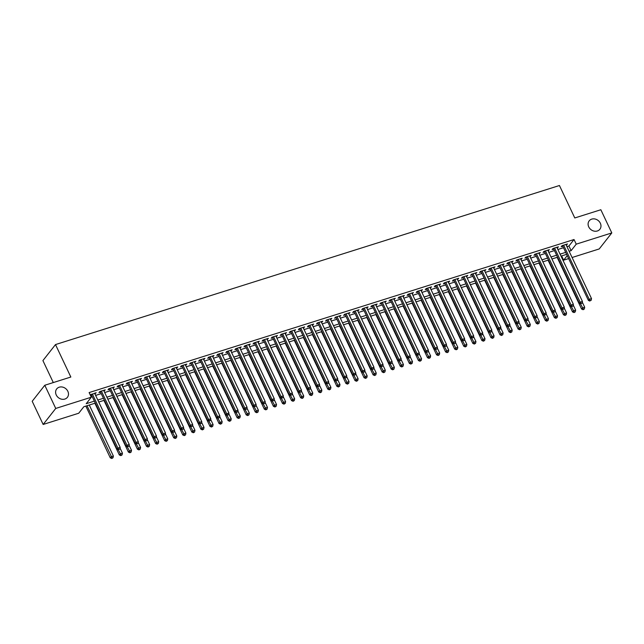 <?xml version="1.0" encoding="UTF-8"?>
<svg xmlns="http://www.w3.org/2000/svg" width="644" height="644" viewBox="0 0 644 644"><rect width="100%" height="100%" fill="white"/><g stroke="black" fill="none" stroke-linecap="round" stroke-linejoin="round"><path stroke-width="0.97" d="M67.845 391.302A6.802 5.82 -141.9 0 1 67.395 397.332A6.802 5.82 -141.9 0 1 61.591 399.191A6.802 5.82 -141.9 0 1 56.245 394.965A6.802 5.82 -141.9 0 1 56.696 388.928A6.802 5.82 -141.9 0 1 62.492 387.068A6.802 5.82 -141.9 0 1 67.845 391.302M600.337 223.218A6.802 5.82 -141.9 0 1 599.886 229.248A6.802 5.82 -141.9 0 1 594.082 231.107A6.802 5.82 -141.9 0 1 588.737 226.881A6.802 5.82 -141.9 0 1 589.188 220.852A6.802 5.82 -141.9 0 1 594.992 218.992A6.802 5.82 -141.9 0 1 600.337 223.218M53.299 382.568L42.915 360.592L55.497 344.572L559.443 185.512L574.786 217.962L600.844 209.743L611.8 232.927L599.218 248.946L572.081 257.511M568.628 258.598L563.645 260.176L567.219 255.62M561.632 255.926L563.645 260.176M95.304 403.12L83.833 406.734L78.737 413.231L43.156 424.46L55.738 408.441L91.311 397.211L86.216 403.708L94.37 401.132M55.738 408.441L44.782 385.257L32.2 401.276L43.156 424.46M94.926 393.919L96.173 392.711L90.273 395.014M103.99 391.061L105.238 389.853L99.796 391.568L98.951 392.647L100.536 392.148M113.054 388.195L114.302 386.988L108.86 388.702L108.015 389.789L109.601 389.29M122.11 385.337L123.366 384.13L117.924 385.845L117.079 386.923L118.665 386.424M131.175 382.48L132.431 381.264L126.989 382.987L126.144 384.066L127.729 383.566M140.239 379.614L141.495 378.406L136.053 380.121L135.208 381.208L136.794 380.709M149.303 376.756L150.559 375.549L145.117 377.263L144.272 378.342L145.858 377.843M158.368 373.89L159.623 372.683L154.182 374.397L153.328 375.484L154.922 374.985M167.432 371.033L168.688 369.825L163.246 371.54L162.393 372.626L163.978 372.119M176.496 368.175L177.744 366.959L172.31 368.682L171.457 369.761L173.043 369.262M185.561 365.309L186.808 364.102L181.375 365.816L180.521 366.903L182.107 366.404M194.625 362.451L195.873 361.244L190.439 362.958L189.586 364.037L191.171 363.538M203.689 359.585L204.937 358.378L199.503 360.093L198.65 361.179L200.236 360.68M212.753 356.728L214.001 355.52L208.567 357.235L207.714 358.322L209.3 357.814M221.818 353.87L223.066 352.654L217.632 354.377L216.778 355.456L218.364 354.957M230.882 351.004L232.13 349.797L226.696 351.511L225.843 352.598L227.429 352.099M239.946 348.146L241.194 346.939L235.752 348.654L234.907 349.732L236.493 349.233M249.011 345.281L250.258 344.073L244.817 345.796L243.971 346.875L245.557 346.375M258.067 342.423L259.323 341.215L253.881 342.93L253.036 344.017L254.622 343.51M267.131 339.565L268.387 338.35L262.945 340.072L262.1 341.151L263.686 340.652M276.196 336.699L277.451 335.492L272.01 337.206L271.164 338.293L272.75 337.794M285.26 333.842L286.516 332.634L281.074 334.349L280.229 335.427L281.814 334.928M294.324 330.976L295.58 329.768L290.138 331.491L289.285 332.57L290.871 332.071M303.388 328.118L304.644 326.911L299.202 328.625L298.349 329.712L299.935 329.205M312.453 325.26L313.7 324.053L308.267 325.767L307.413 326.846L308.999 326.347M321.517 322.394L322.765 321.187L317.331 322.902L316.478 323.988L318.064 323.489M330.581 319.537L331.829 318.329L326.395 320.044L325.542 321.123L327.128 320.623M339.646 316.679L340.893 315.463L335.46 317.186L334.606 318.265L336.192 317.766M348.71 313.813L349.958 312.606L344.524 314.32L343.671 315.407L345.256 314.9M357.774 310.955L359.022 309.748L353.588 311.463L352.735 312.541L354.321 312.042M366.839 308.09L368.086 306.882L362.653 308.597L361.799 309.684L363.385 309.184M375.903 305.232L377.151 304.024L371.709 305.739L370.863 306.818L372.449 306.319M384.959 302.374L386.215 301.159L380.773 302.881L379.928 303.96L381.514 303.461M394.023 299.508L395.279 298.301L389.837 300.015L388.992 301.102L390.578 300.595M403.088 296.651L404.343 295.443L398.902 297.158L398.056 298.236L399.642 297.737M412.152 293.785L413.408 292.577L407.966 294.292L407.121 295.379L408.707 294.88M421.216 290.927L422.472 289.719L417.03 291.434L416.185 292.513L417.771 292.014M430.281 288.069L431.536 286.854L426.095 288.576L425.241 289.655L426.827 289.156M439.345 285.203L440.601 283.996L435.159 285.711L434.306 286.797L435.891 286.29M448.409 282.346L449.657 281.138L444.223 282.853L443.37 283.932L444.956 283.432M457.473 279.48L458.721 278.272L453.287 279.987L452.434 281.074L454.02 280.575M466.538 276.622L467.786 275.415L462.352 277.129L461.498 278.208L463.084 277.709M475.602 273.764L476.85 272.549L471.416 274.272L470.563 275.35L472.149 274.851M484.666 270.899L485.914 269.691L480.48 271.406L479.627 272.493L481.213 271.985M493.731 268.041L494.978 266.833L489.545 268.548L488.691 269.627L490.277 269.128M502.795 265.175L504.043 263.968L498.601 265.682L497.756 266.769L499.341 266.27M511.859 262.317L513.107 261.11L507.665 262.824L506.82 263.911L508.406 263.404M520.916 259.46L522.171 258.244L516.73 259.967L515.884 261.045L517.47 260.546M529.98 256.594L531.236 255.386L525.794 257.101L524.949 258.188L526.534 257.689M539.044 253.736L540.3 252.529L534.858 254.243L534.013 255.322L535.599 254.823M548.108 250.87L549.364 249.663L543.922 251.377L543.077 252.464L544.663 251.965M557.173 248.012L558.429 246.805L552.987 248.52L552.133 249.606L553.727 249.099M566.937 246.636L568.934 246.008L574.029 239.52L89.122 392.574L91.311 397.211M91.134 396.825L92.172 396.495M95.626 395.408L101.237 393.637M104.69 392.55L110.301 390.771M113.755 389.684L119.365 387.913M122.819 386.827L128.43 385.056M131.883 383.961L137.494 382.19M140.947 381.103L146.558 379.332M150.012 378.245L155.623 376.474M159.076 375.38L164.687 373.609M168.132 372.522L173.751 370.751M177.197 369.656L182.816 367.885M186.261 366.798L191.88 365.027M195.325 363.941L200.944 362.17M204.39 361.075L210 359.304M213.454 358.217L219.065 356.446M222.518 355.351L228.129 353.58M231.582 352.493L237.193 350.722M240.647 349.636L246.258 347.865M249.711 346.77L255.322 344.999M258.775 343.912L264.386 342.141M267.84 341.046L273.45 339.275M276.904 338.189L282.515 336.418M285.968 335.331L291.579 333.56M295.033 332.465L300.643 330.694M304.089 329.607L309.708 327.836M313.153 326.741L318.772 324.97M322.217 323.884L327.836 322.113M331.282 321.026L336.901 319.255M340.346 318.16L345.957 316.389M349.41 315.302L355.021 313.531M358.475 312.445L364.085 310.666M367.539 309.579L373.15 307.808M376.603 306.721L382.214 304.95M385.667 303.855L391.278 302.084M394.732 300.998L400.343 299.227M403.796 298.14L409.407 296.361M412.86 295.274L418.471 293.503M421.925 292.416L427.536 290.645M430.981 289.55L436.6 287.779M440.045 286.693L445.664 284.922M449.11 283.835L454.728 282.056M458.174 280.969L463.793 279.198M467.238 278.111L472.849 276.34M476.302 275.246L481.913 273.475M485.367 272.388L490.978 270.617M494.431 269.53L500.042 267.759M503.495 266.664L509.106 264.893M512.56 263.807L518.17 262.036M521.624 260.941L527.235 259.17M530.688 258.083L536.299 256.312M539.753 255.225L545.363 253.454M548.817 252.359L554.428 250.588M557.881 249.502L563.492 247.731M566.237 245.155L567.493 243.939L562.051 245.662L561.198 246.741L562.784 246.241M90.426 395.336L91.472 395.005M44.782 385.257L70.84 377.03L55.497 344.572M574.029 239.52L576.227 244.157L611.8 232.927M569.135 251.273L571.123 250.645L576.227 244.157M97.816 400.045L103.434 398.274M106.88 397.187L112.491 395.408M115.944 394.321L121.555 392.55M125.008 391.463L130.619 389.692M134.073 388.598L139.684 386.827M143.137 385.74L148.748 383.969M152.201 382.882L157.812 381.111M161.266 380.016L166.877 378.245M170.33 377.159L175.941 375.388M179.394 374.293L185.005 372.522M188.459 371.435L194.069 369.664M197.523 368.577L203.134 366.806M206.579 365.712L212.198 363.941M215.643 362.854L221.262 361.083M224.708 359.988L230.327 358.217M233.772 357.13L239.391 355.359M242.836 354.272L248.447 352.501M251.901 351.407L257.511 349.636M260.965 348.549L266.576 346.778M270.029 345.683L275.64 343.912M279.094 342.825L284.704 341.054M288.158 339.968L293.769 338.197M297.222 337.102L302.833 335.331M306.286 334.244L311.897 332.473M315.351 331.378L320.962 329.607M324.415 328.521L330.026 326.75M333.479 325.663L339.09 323.892M342.536 322.797L348.154 321.026M351.6 319.939L357.219 318.168M360.664 317.081L366.283 315.302M369.728 314.216L375.347 312.445M378.793 311.358L384.404 309.587M387.857 308.492L393.468 306.721M396.921 305.634L402.532 303.863M405.986 302.777L411.597 300.998M415.05 299.911L420.661 298.14M424.114 297.053L429.725 295.282M433.179 294.187L438.789 292.416M442.243 291.329L447.854 289.558M451.307 288.472L456.918 286.693M460.371 285.606L465.982 283.835M469.428 282.748L475.047 280.977M478.492 279.882L484.111 278.111M487.556 277.025L493.175 275.254M496.621 274.167L502.24 272.388M505.685 271.301L511.296 269.53M514.749 268.443L520.36 266.672M523.814 265.578L529.424 263.807M532.878 262.72L538.489 260.949M541.942 259.862L547.553 258.091M551.006 256.996L556.617 255.225M560.071 254.138L565.682 252.368M566.623 254.348L561.005 256.119M557.559 257.214L551.94 258.985M548.495 260.071L542.876 261.842M539.431 262.929L533.812 264.7M530.366 265.795L524.755 267.566M521.302 268.653L515.691 270.424M512.238 271.51L506.627 273.289M503.173 274.376L497.562 276.147M494.109 277.234L488.498 279.005M485.045 280.1L479.434 281.871M475.98 282.958L470.37 284.728M466.916 285.815L461.305 287.594M457.852 288.681L452.241 290.452M448.788 291.539L443.177 293.31M439.731 294.405L434.112 296.176M430.667 297.262L425.048 299.033M421.603 300.12L415.984 301.899M412.538 302.986L406.919 304.757M403.474 305.844L397.863 307.615M394.41 308.709L388.799 310.48M385.345 311.567L379.735 313.338M376.281 314.425L370.67 316.204M367.217 317.291L361.606 319.062M358.153 320.149L352.542 321.92M349.088 323.014L343.477 324.785M340.024 325.872L334.413 327.643M330.96 328.73L325.349 330.501M321.895 331.596L316.284 333.367M312.831 334.453L307.22 336.224M303.775 337.319L298.156 339.09M294.711 340.177L289.092 341.948M285.646 343.035L280.027 344.806M276.582 345.9L270.963 347.671M267.518 348.758L261.907 350.529M258.453 351.624L252.842 353.395M249.389 354.482L243.778 356.253M240.325 357.339L234.714 359.111M231.26 360.205L225.65 361.976M222.196 363.063L216.585 364.834M213.132 365.929L207.521 367.7M204.068 368.787L198.457 370.558M195.003 371.644L189.392 373.415M185.939 374.51L180.328 376.281M176.875 377.368L171.264 379.139M167.818 380.234L162.199 382.005M158.754 383.091L153.135 384.862M149.69 385.949L144.071 387.72M140.625 388.815L135.007 390.586M131.561 391.673L125.95 393.444M122.497 394.531L116.886 396.31M113.433 397.396L107.822 399.167M104.368 400.254L98.757 402.025M568.934 246.008L571.123 250.645M566.301 244.318L566.639 245.026M557.237 247.175L557.575 247.884M548.181 250.041L548.511 250.749M539.117 252.899L539.447 253.607M530.052 255.757L530.382 256.465M520.988 258.622L521.318 259.331M511.924 261.48L512.254 262.189M502.859 264.346L503.189 265.054M493.795 267.204L494.133 267.912M484.731 270.061L485.069 270.77M475.666 272.927L476.005 273.636M466.602 275.785L466.94 276.493M457.538 278.651L457.876 279.359M448.474 281.509L448.812 282.217M439.409 284.366L439.747 285.075M430.345 287.232L430.683 287.94M421.281 290.09L421.619 290.798M412.224 292.956L412.554 293.664M403.16 295.813L403.49 296.522M394.096 298.671L394.426 299.38M385.032 301.537L385.362 302.245M375.967 304.395L376.297 305.103M366.903 307.26L367.233 307.969M357.839 310.118L358.177 310.827M348.774 312.976L349.112 313.684M339.71 315.842L340.048 316.55M330.646 318.7L330.984 319.408M321.581 321.565L321.92 322.274M312.517 324.423L312.855 325.131M303.453 327.281L303.791 327.989M294.389 330.147L294.727 330.855M285.324 333.004L285.662 333.713M276.268 335.87L276.598 336.579M267.204 338.728L267.534 339.436M258.139 341.586L258.469 342.294M249.075 344.451L249.405 345.16M240.011 347.309L240.341 348.018M230.946 350.175L231.277 350.883M221.882 353.033L222.22 353.741M212.818 355.891L213.156 356.599M203.754 358.756L204.092 359.465M194.689 361.614L195.027 362.322M185.625 364.472L185.963 365.18M176.561 367.338L176.899 368.046M167.496 370.195L167.834 370.904M158.432 373.061L158.77 373.77M149.376 375.919L149.706 376.627M140.312 378.777L140.642 379.485M131.247 381.642L131.577 382.351M122.183 384.5L122.513 385.209M113.119 387.366L113.449 388.074M104.054 390.224L104.384 390.932M94.99 393.082L95.328 393.79M562.454 245.533L588.391 300.402L589.236 299.315L563.637 245.155M590.234 300.635L591.136 300.346L590.234 300.635L589.236 299.315L591.506 298.599L565.907 244.446M588.391 300.402L589.888 301.062M591.136 300.346L591.506 298.599M557.141 257.342L581.588 309.056L582.434 307.977L584.704 307.26L582.297 302.165M580.445 303.751L583.432 309.289L583.094 309.724L584.341 309.007L583.432 309.289M584.704 307.26L584.341 309.007M583.094 309.724L581.588 309.056M553.389 248.391L579.326 303.26L580.172 302.173L554.573 248.021M581.17 303.493L582.071 303.203L581.17 303.493L580.172 302.173L582.442 301.464L556.843 247.304M579.326 303.26L580.832 303.928M582.071 303.203L582.442 301.464M544.325 251.257L570.262 306.117L571.107 305.039L545.508 250.878M572.105 306.351L573.007 306.069L572.105 306.351L571.107 305.039L573.377 304.322L547.778 250.162M570.262 306.117L571.767 306.786M573.007 306.069L573.377 304.322M535.261 254.114L561.198 308.983L562.043 307.896L536.444 253.744M563.041 309.217L563.951 308.927L563.041 309.217L562.043 307.896L564.313 307.18L538.714 253.028M561.198 308.983L562.703 309.643M563.951 308.927L564.313 307.18M526.196 256.98L552.133 311.841L552.979 310.762L527.38 256.602M553.977 312.074L554.886 311.793L553.977 312.074L552.979 310.762L555.249 310.046L529.65 255.885M552.133 311.841L553.639 312.509M554.886 311.793L555.249 310.046M548.076 260.2L572.524 311.921L573.377 310.835L575.639 310.118L573.232 305.023M571.381 306.616L574.368 312.155L574.029 312.582L575.277 311.865L574.368 312.155M575.639 310.118L575.277 311.865M574.029 312.582L572.524 311.921M539.012 263.066L563.46 314.779L564.313 313.7L566.575 312.984L564.168 307.88M562.317 309.474L565.303 315.013L564.965 315.447L566.213 314.723L565.303 315.013M566.575 312.984L566.213 314.723M564.965 315.447L563.46 314.779M529.948 265.924L554.395 317.637L555.249 316.558L557.511 315.842L555.104 310.746M553.252 312.34L556.239 317.87L555.901 318.305L557.149 317.589L556.239 317.87M557.511 315.842L557.149 317.589M555.901 318.305L554.395 317.637M520.883 268.781L545.331 320.503L546.184 319.416L548.447 318.7L546.04 313.604M544.188 315.198L547.175 320.736L546.837 321.171L548.084 320.446L547.175 320.736M548.447 318.7L548.084 320.446M546.837 321.171L545.331 320.503M517.132 259.838L543.069 314.707L543.922 313.62L518.315 259.46M544.913 314.932L545.822 314.65L544.913 314.932L543.922 313.62L546.184 312.904L520.585 258.751M543.069 314.707L544.574 315.367M545.822 314.65L546.184 312.904M511.819 271.647L536.267 323.36L537.12 322.282L539.382 321.565L536.975 316.462M535.124 318.056L538.11 323.594L537.772 324.029L539.02 323.312L538.11 323.594M539.382 321.565L539.02 323.312M537.772 324.029L536.267 323.36M508.068 262.696L534.005 317.564L534.858 316.478L509.251 262.325M535.848 317.798L536.758 317.508L535.848 317.798L534.858 316.478L537.12 315.769L511.521 261.609M534.005 317.564L535.51 318.233M536.758 317.508L537.12 315.769M502.755 274.505L527.203 326.226L528.056 325.139L530.318 324.423L527.911 319.327M526.059 320.921L529.046 326.46L528.708 326.886L529.956 326.17L529.046 326.46M530.318 324.423L529.956 326.17M528.708 326.886L527.203 326.226M499.003 265.561L524.941 320.422L525.794 319.344L500.195 265.183M526.784 320.656L527.694 320.374L526.784 320.656L525.794 319.344L528.056 318.627L502.457 264.467M524.941 320.422L526.446 321.09M527.694 320.374L528.056 318.627M493.698 277.371L518.138 329.084L518.992 327.997L521.254 327.289L518.847 322.185M516.995 323.779L519.982 329.317L519.644 329.752L520.891 329.028L519.982 329.317M521.254 327.289L520.891 329.028M519.644 329.752L518.138 329.084M489.939 268.419L515.876 323.288L516.73 322.201L491.131 268.049M517.72 323.521L518.629 323.232L517.72 323.521L516.73 322.201L518.992 321.485L493.393 267.332M515.876 323.288L517.382 323.948M518.629 323.232L518.992 321.485M484.634 280.229L509.074 331.942L509.927 330.863L512.189 330.147L509.782 325.051M507.931 326.645L510.925 332.175L510.579 332.61L511.827 331.893L510.925 332.175M512.189 330.147L511.827 331.893M510.579 332.61L509.074 331.942M480.875 271.285L506.812 326.146L507.665 325.067L482.066 270.907M508.655 326.379L509.565 326.097L508.655 326.379L507.665 325.067L509.927 324.351L484.328 270.19M506.812 326.146L508.317 326.814M509.565 326.097L509.927 324.351M475.57 283.086L500.01 334.808L500.863 333.721L503.133 333.004L500.718 327.909M498.867 329.503L501.861 335.041L501.515 335.476L502.763 334.751L501.861 335.041M503.133 333.004L502.763 334.751M501.515 335.476L500.01 334.808M471.819 274.143L497.748 329.004L498.601 327.925L473.002 273.764M499.591 329.237L500.501 328.955L499.591 329.237L498.601 327.925L500.863 327.208L475.264 273.056M497.748 329.004L499.253 329.672M500.501 328.955L500.863 327.208M466.506 285.952L490.953 337.665L491.799 336.587L494.069 335.87L491.654 330.766M489.802 332.36L492.797 337.899L492.451 338.333L493.698 337.617L492.797 337.899M494.069 335.87L493.698 337.617M492.451 338.333L490.953 337.665M462.754 277.001L488.683 331.869L489.537 330.783L463.938 276.63M490.527 332.103L491.436 331.813L490.527 332.103L489.537 330.783L491.799 330.074L466.2 275.914M488.683 331.869L490.189 332.537M491.436 331.813L491.799 330.074M457.441 288.81L481.889 340.531L482.734 339.444L485.004 338.728L482.589 333.632M480.738 335.226L483.733 340.765L483.394 341.191L484.634 340.475L483.733 340.765M485.004 338.728L484.634 340.475M483.394 341.191L481.889 340.531M453.69 279.866L479.619 334.727L480.472 333.648L454.873 279.488M481.471 334.961L482.372 334.679L481.471 334.961L480.472 333.648L482.734 332.932L457.135 278.772M479.619 334.727L481.124 335.395M482.372 334.679L482.734 332.932M448.377 291.676L472.825 343.389L473.67 342.302L475.94 341.594L473.525 336.49M471.674 338.084L474.668 343.622L474.33 344.057L475.57 343.333L474.668 343.622M475.94 341.594L475.57 343.333M474.33 344.057L472.825 343.389M444.626 282.724L470.555 337.593L471.408 336.506L445.809 282.354M472.406 337.826L473.308 337.537L472.406 337.826L471.408 336.506L473.678 335.79L448.071 281.637M470.555 337.593L472.06 338.253M473.308 337.537L473.678 335.79M439.313 294.533L463.761 346.247L464.606 345.168L466.876 344.451L464.461 339.356M462.617 340.95L465.604 346.48L465.266 346.915L466.506 346.198L465.604 346.48M466.876 344.451L466.506 346.198M465.266 346.915L463.761 346.247M435.561 285.582L461.498 340.451L462.344 339.372L436.745 285.212M463.342 340.684L464.244 340.402L463.342 340.684L462.344 339.372L464.614 338.655L439.007 284.495M461.498 340.451L462.996 341.119M464.244 340.402L464.614 338.655M430.248 297.391L454.696 349.112L455.541 348.026L457.812 347.309L455.397 342.214M453.553 343.807L456.54 349.346L456.202 349.773L457.449 349.056L456.54 349.346M457.812 347.309L457.449 349.056M456.202 349.773L454.696 349.112M426.497 288.448L452.434 343.308L453.279 342.23L427.68 288.069M454.278 343.542L455.179 343.26L454.278 343.542L453.279 342.23L455.55 341.513L429.951 287.361M452.434 343.308L453.94 343.977M455.179 343.26L455.55 341.513M421.184 300.257L445.632 351.97L446.477 350.891L448.747 350.175L446.34 345.071M444.489 346.665L447.475 352.204L447.137 352.638L448.385 351.922L447.475 352.204M448.747 350.175L448.385 351.922M447.137 352.638L445.632 351.97M417.433 291.305L443.37 346.174L444.215 345.087L418.616 290.935M445.213 346.408L446.115 346.118L445.213 346.408L444.215 345.087L446.485 344.379L420.886 290.219M443.37 346.174L444.875 346.842M446.115 346.118L446.485 344.379M412.12 303.115L436.568 354.836L437.421 353.749L439.683 353.033L437.276 347.937M435.425 349.531L438.411 355.061L438.073 355.496L439.321 354.78L438.411 355.061M439.683 353.033L439.321 354.78M438.073 355.496L436.568 354.836M408.368 294.171L434.306 349.032L435.151 347.953L409.552 293.793M436.149 349.265L437.051 348.984L436.149 349.265L435.151 347.953L437.421 347.237L411.822 293.076M434.306 349.032L435.811 349.7M437.051 348.984L437.421 347.237M403.055 305.981L427.503 357.694L428.357 356.607L430.619 355.899L428.212 350.795M426.36 352.389L429.347 357.927L429.009 358.362L430.256 357.637L429.347 357.927M430.619 355.899L430.256 357.637M429.009 358.362L427.503 357.694M399.304 297.029L425.241 351.898L426.087 350.811L400.488 296.659M427.085 352.131L427.994 351.841L427.085 352.131L426.087 350.811L428.357 350.094L402.758 295.942M425.241 351.898L426.747 352.558M427.994 351.841L428.357 350.094M393.991 308.838L418.439 360.551L419.292 359.473L421.554 358.756L419.147 353.661M417.296 355.255L420.282 360.785L419.944 361.22L421.192 360.503L420.282 360.785M421.554 358.756L421.192 360.503M419.944 361.22L418.439 360.551M390.24 299.887L416.177 354.755L417.022 353.677L391.423 299.516M418.02 354.989L418.93 354.699L418.02 354.989L417.022 353.677L419.292 352.96L393.693 298.8M416.177 354.755L417.682 355.424M418.93 354.699L419.292 352.96M384.927 311.696L409.375 363.417L410.228 362.331L412.49 361.614L410.083 356.518M408.232 358.112L411.218 363.651L410.88 364.077L412.128 363.361L411.218 363.651M412.49 361.614L412.128 363.361M410.88 364.077L409.375 363.417M381.176 302.752L407.113 357.613L407.966 356.534L382.359 302.374M408.956 357.847L409.866 357.565L408.956 357.847L407.966 356.534L410.228 355.818L384.629 301.666M407.113 357.613L408.618 358.281M409.866 357.565L410.228 355.818M375.863 314.562L400.31 366.275L401.164 365.196L403.426 364.48L401.019 359.376M399.167 360.97L402.154 366.508L401.816 366.943L403.064 366.227L402.154 366.508M403.426 364.48L403.064 366.227M401.816 366.943L400.31 366.275M372.111 305.61L398.048 360.479L398.902 359.392L373.295 305.24M399.892 360.712L400.801 360.423L399.892 360.712L398.902 359.392L401.164 358.684L375.565 304.523M398.048 360.479L399.554 361.147M400.801 360.423L401.164 358.684M366.798 317.42L391.246 369.133L392.099 368.054L394.361 367.338L391.954 362.242M390.103 363.836L393.09 369.366L392.751 369.801L393.999 369.084L393.09 369.366M394.361 367.338L393.999 369.084M392.751 369.801L391.246 369.133M363.047 308.476L388.984 363.337L389.837 362.258L364.238 308.098M390.828 363.57L391.737 363.288L390.828 363.57L389.837 362.258L392.099 361.542L366.5 307.381M388.984 363.337L390.489 364.005M391.737 363.288L392.099 361.542M357.742 320.277L382.182 371.999L383.035 370.912L385.297 370.203L382.89 365.1M381.039 366.694L384.033 372.232L383.687 372.667L384.935 371.942L384.033 372.232M385.297 370.203L384.935 371.942M383.687 372.667L382.182 371.999M353.983 311.334L379.92 366.203L380.773 365.116L355.174 310.963M381.763 366.436L382.673 366.146L381.763 366.436L380.773 365.116L383.035 364.399L357.436 310.247M379.92 366.203L381.425 366.863M382.673 366.146L383.035 364.399M348.678 323.143L373.118 374.856L373.971 373.778L376.241 373.061L373.826 367.966M371.974 369.559L374.969 375.09L374.623 375.524L375.871 374.808L374.969 375.09M376.241 373.061L375.871 374.808M374.623 375.524L373.118 374.856M344.918 314.192L370.855 369.06L371.709 367.982L346.11 313.821M372.699 369.294L373.609 369.004L372.699 369.294L371.709 367.982L373.971 367.265L348.372 313.105M370.855 369.06L372.361 369.728M373.609 369.004L373.971 367.265M339.613 326.001L364.053 377.722L364.907 376.635L367.177 375.919L364.762 370.823M362.91 372.417L365.905 377.956L365.559 378.382L366.806 377.666L365.905 377.956M367.177 375.919L366.806 377.666M365.559 378.382L364.053 377.722M335.862 317.057L361.791 371.918L362.644 370.839L337.045 316.679M363.635 372.152L364.544 371.87L363.635 372.152L362.644 370.839L364.907 370.123L339.308 315.971M361.791 371.918L363.297 372.586M364.544 371.87L364.907 370.123M326.798 319.915L352.727 374.784L353.58 373.697L327.981 319.545M354.57 375.017L355.48 374.728L354.57 375.017L353.58 373.697L355.842 372.981L330.243 318.828M352.727 374.784L354.232 375.452M355.48 374.728L355.842 372.981M317.733 322.781L343.663 377.642L344.516 376.563L318.917 322.403M345.514 377.875L346.416 377.593L345.514 377.875L344.516 376.563L346.778 375.846L321.179 321.686M343.663 377.642L345.168 378.31M346.416 377.593L346.778 375.846M330.549 328.867L354.997 380.58L355.842 379.501L358.112 378.785L355.697 373.681M353.846 375.275L356.84 380.813L356.494 381.248L357.742 380.532L356.84 380.813M358.112 378.785L357.742 380.532M356.494 381.248L354.997 380.58M321.485 331.724L345.933 383.438L346.778 382.359L349.048 381.642L346.633 376.547M344.782 378.141L347.776 383.671L347.438 384.106L348.678 383.389L347.776 383.671M349.048 381.642L348.678 383.389M347.438 384.106L345.933 383.438M312.421 334.582L336.868 386.303L337.714 385.217L339.984 384.508L337.569 379.405M335.717 380.998L338.712 386.537L338.374 386.972L339.613 386.247L338.712 386.537M339.984 384.508L339.613 386.247M338.374 386.972L336.868 386.303M308.669 325.639L334.598 380.507L335.452 379.421L309.853 325.268M336.45 380.741L337.351 380.451L336.45 380.741L335.452 379.421L337.722 378.704L312.115 324.552M334.598 380.507L336.104 381.168M337.351 380.451L337.722 378.704M303.356 337.448L327.804 389.161L328.649 388.082L330.919 387.366L328.504 382.27M326.661 383.864L329.648 389.395L329.309 389.829L330.557 389.113L329.648 389.395M330.919 387.366L330.557 389.113M329.309 389.829L327.804 389.161M299.605 328.496L325.542 383.365L326.387 382.286L300.788 328.126M327.385 383.599L328.287 383.309L327.385 383.599L326.387 382.286L328.657 381.57L303.05 327.41M325.542 383.365L327.039 384.033M328.287 383.309L328.657 381.57M294.292 340.306L318.74 392.027L319.585 390.94L321.855 390.224L319.448 385.128M317.597 386.722L320.583 392.26L320.245 392.687L321.493 391.971L320.583 392.26M321.855 390.224L321.493 391.971M320.245 392.687L318.74 392.027M290.541 331.362L316.478 386.223L317.323 385.144L291.724 330.984M318.321 386.456L319.223 386.175L318.321 386.456L317.323 385.144L319.593 384.428L293.994 330.267M316.478 386.223L317.983 386.891M319.223 386.175L319.593 384.428M285.228 343.172L309.675 394.885L310.521 393.806L312.791 393.09L310.384 387.986M308.532 389.58L311.519 395.118L311.181 395.553L312.429 394.828L311.519 395.118M312.791 393.09L312.429 394.828M311.181 395.553L309.675 394.885M281.476 334.22L307.413 389.089L308.259 388.002L282.66 333.85M309.257 389.322L310.158 389.032L309.257 389.322L308.259 388.002L310.529 387.286L284.93 333.133M307.413 389.089L308.919 389.757M310.158 389.032L310.529 387.286M276.163 346.029L300.611 397.742L301.464 396.664L303.727 395.947L301.32 390.852M299.468 392.446L302.455 397.976L302.117 398.411L303.364 397.694L302.455 397.976M303.727 395.947L303.364 397.694M302.117 398.411L300.611 397.742M272.412 337.086L298.349 391.946L299.194 390.868L273.595 336.707M300.193 392.18L301.094 391.898L300.193 392.18L299.194 390.868L301.464 390.151L275.865 335.991M298.349 391.946L299.854 392.615M301.094 391.898L301.464 390.151M267.099 348.887L291.547 400.608L292.4 399.522L294.662 398.813L292.255 393.709M290.404 395.303L293.39 400.842L293.052 401.276L294.3 400.552L293.39 400.842M294.662 398.813L294.3 400.552M293.052 401.276L291.547 400.608M263.348 339.943L289.285 394.812L290.13 393.726L264.531 339.573M291.128 395.046L292.038 394.756L291.128 395.046L290.13 393.726L292.4 393.009L266.801 338.857M289.285 394.812L290.79 395.472M292.038 394.756L292.4 393.009M258.035 351.753L282.483 403.466L283.336 402.387L285.598 401.671L283.191 396.575M281.339 398.169L284.326 403.699L283.988 404.134L285.236 403.418L284.326 403.699M285.598 401.671L285.236 403.418M283.988 404.134L282.483 403.466M254.283 342.801L280.221 397.67L281.066 396.591L255.467 342.431M282.064 397.903L282.974 397.614L282.064 397.903L281.066 396.591L283.336 395.875L257.737 341.714M280.221 397.67L281.726 398.338M282.974 397.614L283.336 395.875M248.97 354.611L273.418 406.332L274.272 405.245L276.534 404.529L274.127 399.433M272.275 401.027L275.262 406.565L274.924 406.992L276.171 406.275L275.262 406.565M276.534 404.529L276.171 406.275M274.924 406.992L273.418 406.332M245.219 345.667L271.156 400.528L272.01 399.449L246.402 345.289M273 400.761L273.909 400.479L273 400.761L272.01 399.449L274.272 398.733L248.673 344.572M271.156 400.528L272.662 401.196M273.909 400.479L274.272 398.733M239.906 357.476L264.354 409.19L265.207 408.111L267.469 407.394L265.062 402.291M263.211 403.885L266.197 409.423L265.859 409.858L267.107 409.133L266.197 409.423M267.469 407.394L267.107 409.133M265.859 409.858L264.354 409.19M236.155 348.525L262.092 403.394L262.945 402.307L237.338 348.154M263.935 403.627L264.845 403.337L263.935 403.627L262.945 402.307L265.207 401.59L239.608 347.438M262.092 403.394L263.597 404.062M264.845 403.337L265.207 401.59M230.85 360.334L255.29 412.047L256.143 410.969L258.405 410.252L255.998 405.157M254.147 406.75L257.133 412.281L256.795 412.715L258.043 411.999L257.133 412.281M258.405 410.252L258.043 411.999M256.795 412.715L255.29 412.047M227.091 351.391L253.028 406.251L253.881 405.173L228.282 351.012M254.871 406.485L255.781 406.203L254.871 406.485L253.881 405.173L256.143 404.456L230.544 350.296M253.028 406.251L254.533 406.919M255.781 406.203L256.143 404.456M221.786 363.192L246.225 414.913L247.079 413.826L249.341 413.11L246.934 408.014M245.082 409.608L248.077 415.147L247.731 415.581L248.978 414.857L248.077 415.147M249.341 413.11L248.978 414.857M247.731 415.581L246.225 414.913M218.026 354.248L243.963 409.117L244.817 408.03L219.218 353.87M245.807 409.351L246.716 409.061L245.807 409.351L244.817 408.03L247.079 407.314L221.48 353.162M243.963 409.117L245.469 409.777M246.716 409.061L247.079 407.314M212.721 366.058L237.161 417.771L238.014 416.692L240.284 415.976L237.869 410.88M236.018 412.466L239.013 418.004L238.666 418.439L239.914 417.723L239.013 418.004M240.284 415.976L239.914 417.723M238.666 418.439L237.161 417.771M208.97 357.106L234.899 411.975L235.752 410.888L210.153 356.736M236.742 412.208L237.652 411.918L236.742 412.208L235.752 410.888L238.014 410.18L212.415 356.019M234.899 411.975L236.404 412.643M237.652 411.918L238.014 410.18M203.657 368.915L228.105 420.637L228.95 419.55L231.22 418.833L228.805 413.738M226.954 415.332L229.948 420.87L229.602 421.297L230.85 420.58L229.948 420.87M231.22 418.833L230.85 420.58M229.602 421.297L228.105 420.637M199.906 359.972L225.835 414.833L226.688 413.754L201.089 359.594M227.678 415.066L228.588 414.784L227.678 415.066L226.688 413.754L228.95 413.037L203.351 358.877M225.835 414.833L227.34 415.501M228.588 414.784L228.95 413.037M194.593 371.781L219.041 423.494L219.886 422.416L222.156 421.699L219.741 416.596M217.889 418.189L220.884 423.728L220.538 424.163L221.786 423.438L220.884 423.728M222.156 421.699L221.786 423.438M220.538 424.163L219.041 423.494M190.841 362.83L216.77 417.698L217.624 416.612L192.025 362.459M218.622 417.932L219.524 417.642L218.622 417.932L217.624 416.612L219.886 415.895L194.287 361.743M216.77 417.698L218.276 418.359M219.524 417.642L219.886 415.895M185.528 374.639L209.976 426.352L210.821 425.273L213.092 424.557L210.677 419.461M208.825 421.055L211.82 426.586L211.482 427.02L212.721 426.304L211.82 426.586M213.092 424.557L212.721 426.304M211.482 427.02L209.976 426.352M181.777 365.695L207.706 420.556L208.559 419.477L182.96 365.317M209.558 420.79L210.459 420.508L209.558 420.79L208.559 419.477L210.821 418.761L185.222 364.601M207.706 420.556L209.211 421.224M210.459 420.508L210.821 418.761M176.464 377.497L200.912 429.218L201.757 428.131L204.027 427.415L201.612 422.319M199.761 423.913L202.755 429.451L202.417 429.886L203.657 429.162L202.755 429.451M204.027 427.415L203.657 429.162M202.417 429.886L200.912 429.218M172.713 368.553L198.642 423.422L199.495 422.335L173.896 368.175M200.493 423.655L201.395 423.366L200.493 423.655L199.495 422.335L201.765 421.619L176.158 367.466M198.642 423.422L200.147 424.082M201.395 423.366L201.765 421.619M167.4 380.363L191.848 432.076L192.693 430.997L194.963 430.281L192.548 425.177M190.705 426.771L193.691 432.309L193.353 432.744L194.601 432.027L193.691 432.309M194.963 430.281L194.601 432.027M193.353 432.744L191.848 432.076M163.648 371.411L189.586 426.28L190.431 425.193L164.832 371.041M191.429 426.513L192.331 426.223L191.429 426.513L190.431 425.193L192.701 424.485L167.102 370.324M189.586 426.28L191.083 426.948M192.331 426.223L192.701 424.485M158.335 383.22L182.783 434.941L183.629 433.855L185.899 433.138L183.492 428.043M181.64 429.637L184.627 435.175L184.289 435.602L185.536 434.885L184.627 435.175M185.899 433.138L185.536 434.885M184.289 435.602L182.783 434.941M154.584 374.277L180.521 429.137L181.367 428.059L155.768 373.898M182.365 429.371L183.266 429.089L182.365 429.371L181.367 428.059L183.637 427.342L158.038 373.182M180.521 429.137L182.027 429.806M183.266 429.089L183.637 427.342M149.271 386.086L173.719 437.799L174.572 436.713L176.834 436.004L174.427 430.9M172.576 432.494L175.562 438.033L175.224 438.467L176.472 437.743L175.562 438.033M176.834 436.004L176.472 437.743M175.224 438.467L173.719 437.799M145.52 377.134L171.457 432.003L172.302 430.916L146.703 376.764M173.3 432.237L174.202 431.947L173.3 432.237L172.302 430.916L174.572 430.2L148.973 376.048M171.457 432.003L172.962 432.663M174.202 431.947L174.572 430.2M140.207 388.944L164.655 440.657L165.508 439.578L167.77 438.862L165.363 433.766M163.512 435.36L166.498 440.89L166.16 441.325L167.408 440.609L166.498 440.89M167.77 438.862L167.408 440.609M166.16 441.325L164.655 440.657M136.456 380L162.393 434.861L163.238 433.782L137.639 379.622M164.236 435.094L165.146 434.813L164.236 435.094L163.238 433.782L165.508 433.066L139.909 378.905M162.393 434.861L163.898 435.529M165.146 434.813L165.508 433.066M131.143 391.802L155.59 443.523L156.444 442.436L158.706 441.72L156.299 436.624M154.447 438.218L157.434 443.756L157.096 444.191L158.344 443.466L157.434 443.756M158.706 441.72L158.344 443.466M157.096 444.191L155.59 443.523M127.391 382.858L153.328 437.719L154.174 436.64L128.575 382.48M155.172 437.952L156.081 437.67L155.172 437.952L154.174 436.64L156.444 435.924L130.845 381.771M153.328 437.719L154.834 438.387M156.081 437.67L156.444 435.924M122.078 394.667L146.526 446.381L147.379 445.302L149.641 444.585L147.235 439.482M145.383 441.076L148.37 446.614L148.031 447.049L149.279 446.332L148.37 446.614M149.641 444.585L149.279 446.332M148.031 447.049L146.526 446.381M118.327 385.716L144.264 440.585L145.109 439.498L119.51 385.345M146.108 440.818L147.017 440.528L146.108 440.818L145.109 439.498L147.379 438.789L121.78 384.629M144.264 440.585L145.769 441.253M147.017 440.528L147.379 438.789M113.014 397.525L137.462 449.246L138.315 448.16L140.577 447.443L138.17 442.348M136.319 443.941L139.305 449.48L138.967 449.906L140.215 449.19L139.305 449.48M140.577 447.443L140.215 449.19M138.967 449.906L137.462 449.246M109.263 388.582L135.2 443.442L136.053 442.364L110.446 388.203M137.043 443.676L137.953 443.394L137.043 443.676L136.053 442.364L138.315 441.647L112.716 387.487M135.2 443.442L136.705 444.11M137.953 443.394L138.315 441.647M103.95 400.391L128.398 452.104L129.251 451.017L131.513 450.309L129.106 445.205M127.254 446.799L130.241 452.338L129.903 452.772L131.151 452.048L130.241 452.338M131.513 450.309L131.151 452.048M129.903 452.772L128.398 452.104M100.198 391.439L126.135 446.308L126.989 445.221L101.39 391.069M127.979 446.542L128.889 446.252L127.979 446.542L126.989 445.221L129.251 444.505L103.652 390.353M126.135 446.308L127.641 446.968M128.889 446.252L129.251 444.505M94.893 403.249L119.333 454.962L120.187 453.883L122.449 453.167L120.042 448.071M118.19 449.665L121.177 455.195L120.839 455.63L122.086 454.914L121.177 455.195M122.449 453.167L122.086 454.914M120.839 455.63L119.333 454.962M91.134 394.297L117.071 449.166L117.924 448.087L92.325 393.927M118.915 449.399L119.824 449.118L118.915 449.399L117.924 448.087L120.187 447.371L94.588 393.21M117.071 449.166L118.577 449.834M119.824 449.118L120.187 447.371M85.829 406.106L110.269 457.828L111.122 456.741L113.384 456.024L89.275 405.02M87.012 405.736L112.12 458.061L111.774 458.488L113.022 457.771L112.12 458.061M113.384 456.024L113.022 457.771M111.774 458.488L110.269 457.828"/></g></svg>
